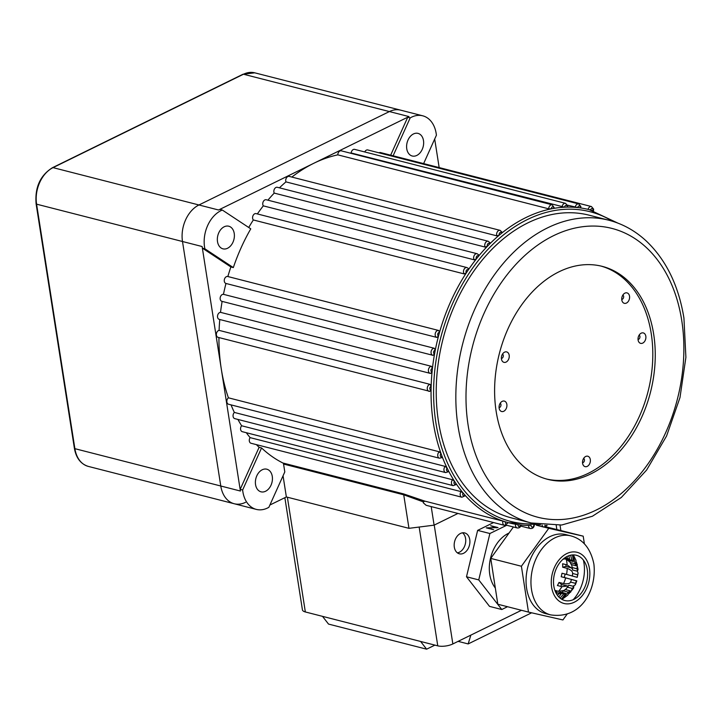 <?xml version="1.0" encoding="UTF-8"?>
<svg xmlns="http://www.w3.org/2000/svg" width="722" height="722" viewBox="0 0 722 722"><rect width="100%" height="100%" fill="white"/><g stroke="black" fill="none" stroke-linecap="round" stroke-linejoin="round"><path stroke-width="1.08" d="M590.542 209.994A161.656 114.708 -75.6 0 1 592.997 210.707A1.796 1.273 104.4 0 0 593.06 209.705A1.796 1.273 104.4 0 0 591.878 208.577A1.796 1.273 104.4 0 0 590.542 209.994A161.656 114.708 -75.6 0 0 589.26 209.651L588.087 209.353A3.592 2.545 -75.6 0 1 591.435 206.546L380.548 152.577A3.592 2.545 104.4 0 0 379.005 152.82M218.937 337.571A161.656 114.708 104.4 0 0 221.257 368.78A161.656 114.708 104.4 0 0 228.405 397.813A3.592 2.545 104.4 0 0 226.888 402.028A3.592 2.545 104.4 0 0 228.567 404.248L439.463 458.217A3.592 2.545 -75.6 0 1 437.776 455.997A3.592 2.545 -75.6 0 1 439.292 451.782L441.043 453.578A161.656 114.708 -75.6 0 1 433.371 423.056A161.656 114.708 -75.6 0 1 431.07 389.907A161.656 114.708 -75.6 0 1 431.151 386.405A161.656 114.708 -75.6 0 1 432.063 371.938A161.656 114.708 -75.6 0 1 432.433 368.4A161.656 114.708 -75.6 0 1 434.563 353.897A161.656 114.708 -75.6 0 1 435.222 350.369A161.656 114.708 -75.6 0 1 438.534 336.01A161.656 114.708 -75.6 0 1 439.481 332.544A161.656 114.708 -75.6 0 1 466.376 272.808A161.656 114.708 -75.6 0 1 468.271 269.965A161.656 114.708 -75.6 0 1 476.448 258.819A161.656 114.708 -75.6 0 1 478.533 256.238A161.656 114.708 -75.6 0 1 487.458 246.22A161.656 114.708 -75.6 0 1 489.706 243.919A161.656 114.708 -75.6 0 1 499.254 235.155A161.656 114.708 -75.6 0 1 501.646 233.179A161.656 114.708 -75.6 0 1 551.238 208.857A161.656 114.708 -75.6 0 1 553.864 208.369A161.656 114.708 -75.6 0 1 564.595 207.196A161.656 114.708 -75.6 0 1 567.194 207.106A161.656 114.708 -75.6 0 1 577.753 207.575A161.656 114.708 -75.6 0 1 580.289 207.891A161.656 114.708 -75.6 0 1 589.26 209.651L617.77 223.071M282.907 463.01A161.656 114.708 -75.6 0 1 261.563 447.947L242.637 489.985A28.736 20.387 104.4 0 0 256.319 509.398A28.736 20.387 104.4 0 0 268.864 507.304L284.793 471.926L283.565 464.047A1.796 1.273 104.4 0 0 282.907 463.01L403.571 493.893L424.861 501.14L423.318 501.871L423.272 502.774L426.142 505.301L504.479 525.345A3.592 2.545 -75.6 0 1 502.792 523.125A3.592 2.545 -75.6 0 1 502.927 521.113L505.373 521.816A1.796 1.273 104.4 0 0 505.31 522.809A1.796 1.273 104.4 0 0 506.483 523.937A1.796 1.273 104.4 0 0 507.819 522.52L507.828 522.538M580.335 207.765L580.289 207.891A1.796 1.273 104.4 0 0 580.308 207.088A1.796 1.273 104.4 0 0 579.062 205.969A1.796 1.273 104.4 0 0 577.753 207.575L567.528 205.156M567.266 206.781L567.194 207.106A1.796 1.273 104.4 0 0 567.185 206.51A1.796 1.273 104.4 0 0 565.849 205.409A1.796 1.273 104.4 0 0 564.595 207.196L351.172 152.983A161.656 114.708 104.4 0 0 350.008 153.064M553.945 207.846L553.864 208.369A1.796 1.273 104.4 0 0 553.837 207.972A1.796 1.273 104.4 0 0 552.429 206.898A1.796 1.273 104.4 0 0 551.238 208.857L548.702 208.82L337.806 154.851A161.656 114.708 104.4 0 0 313.781 163.289A161.656 114.708 104.4 0 0 291.841 177.07M501.619 231.906L501.646 233.179A1.796 1.273 104.4 0 0 500.048 232.592A1.796 1.273 104.4 0 0 499.155 234.794A1.796 1.273 104.4 0 0 499.254 235.155L496.835 235.85L285.948 181.881A161.656 114.708 104.4 0 0 280.714 186.61A161.656 114.708 104.4 0 0 279.432 187.828M489.615 242.484L489.706 243.919A1.796 1.273 104.4 0 0 488.108 243.54A1.796 1.273 104.4 0 0 487.287 245.697A1.796 1.273 104.4 0 0 487.458 246.22L485.112 247.068L274.225 193.099A161.656 114.708 104.4 0 0 267.898 200.174M478.37 254.649L478.533 256.238A1.796 1.273 104.4 0 0 476.953 256.048A1.796 1.273 104.4 0 0 476.204 258.151A1.796 1.273 104.4 0 0 476.448 258.819L474.192 259.821L263.304 205.851A161.656 114.708 104.4 0 0 257.357 213.938M253.332 219.957L464.219 273.927L466.376 272.808A1.796 1.273 104.4 0 1 466.033 272.004A1.796 1.273 104.4 0 1 466.719 269.965A1.796 1.273 104.4 0 1 468.271 269.965L468.425 268.503L466.99 267.582L256.093 213.613A3.592 2.545 104.4 0 0 253.494 214.831A3.592 2.545 104.4 0 0 252.628 218.36A3.592 2.545 104.4 0 0 253.332 219.957A161.656 114.708 104.4 0 0 248.729 227.493M438.75 330.505L438.66 330.477A3.592 2.545 -75.6 0 1 438.75 330.505L439.481 332.544A1.796 1.273 104.4 0 0 438.155 333.131A1.796 1.273 104.4 0 0 437.712 334.909A1.796 1.273 104.4 0 0 438.534 336.01L436.855 337.436L225.968 283.466A161.656 114.708 104.4 0 0 223.459 294.332A3.592 2.545 104.4 0 0 220.192 299.107A3.592 2.545 104.4 0 0 221.88 301.327A3.592 2.545 104.4 0 0 222.132 301.372A161.656 114.708 104.4 0 0 220.526 312.346A3.592 2.545 104.4 0 0 217.557 317.148A3.592 2.545 104.4 0 0 219.235 319.368L430.122 373.337A3.592 2.545 -75.6 0 1 428.444 371.117A3.592 2.545 -75.6 0 1 431.413 366.316L432.433 368.4A1.796 1.273 104.4 0 0 430.953 370.801A1.796 1.273 104.4 0 0 432.063 371.938L430.673 373.391A3.592 2.545 -75.6 0 1 430.122 373.337L430.673 373.391M434.355 348.302L435.222 350.369A1.796 1.273 104.4 0 0 433.597 352.76A1.796 1.273 104.4 0 0 434.563 353.897L433.029 355.341A3.592 2.545 -75.6 0 1 432.767 355.296A3.592 2.545 -75.6 0 1 431.088 353.076A3.592 2.545 -75.6 0 1 434.355 348.302L223.459 294.332M429.978 384.339L431.151 386.405A1.796 1.273 104.4 0 0 429.816 388.788A1.796 1.273 104.4 0 0 431.07 389.907L429.834 391.342A3.592 2.545 -75.6 0 1 428.985 391.324A3.592 2.545 -75.6 0 1 427.307 389.104A3.592 2.545 -75.6 0 1 429.978 384.339L219.091 330.369A3.592 2.545 104.4 0 0 216.41 335.134A3.592 2.545 104.4 0 0 218.098 337.354L429.834 391.342M231.049 404.88A161.656 114.708 104.4 0 0 234.352 412.433A3.592 2.545 104.4 0 0 233.098 416.413A3.592 2.545 104.4 0 0 234.776 418.634L445.673 472.603A3.592 2.545 -75.6 0 1 443.985 470.383A3.592 2.545 -75.6 0 1 445.239 466.403L447.117 468.082A1.796 1.273 104.4 0 0 446.503 470.067A1.796 1.273 104.4 0 0 448.47 470.771L447.929 471.791M237.908 419.428A161.656 114.708 104.4 0 0 241.617 425.763A3.592 2.545 104.4 0 0 240.607 429.473A3.592 2.545 104.4 0 0 242.294 431.684L453.181 485.653A3.592 2.545 -75.6 0 1 451.503 483.442A3.592 2.545 -75.6 0 1 452.504 479.733L454.508 481.276A1.796 1.273 104.4 0 0 454.012 483.126A1.796 1.273 104.4 0 0 456.105 483.695L455.69 484.561M246.31 432.713A161.656 114.708 104.4 0 0 250.11 437.631A3.592 2.545 104.4 0 0 249.334 441.034A3.592 2.545 104.4 0 0 251.012 443.254L461.899 497.223A3.592 2.545 -75.6 0 1 460.221 495.003A3.592 2.545 -75.6 0 1 460.997 491.601L463.118 492.991A1.796 1.273 104.4 0 0 462.73 494.687A1.796 1.273 104.4 0 0 463.632 495.806A1.796 1.273 104.4 0 0 464.932 495.102L464.634 495.815M272.275 476.403A11.678 8.285 -75.6 0 1 269.487 487.846A11.678 8.285 -75.6 0 1 261.021 491.817A11.678 8.285 -75.6 0 1 255.552 484.606A11.678 8.285 -75.6 0 1 258.341 473.163A11.678 8.285 -75.6 0 1 266.806 469.201A11.678 8.285 -75.6 0 1 272.275 476.403M234.226 233.423A11.678 8.285 -75.6 0 1 231.437 244.866A11.678 8.285 -75.6 0 1 222.972 248.837A11.678 8.285 -75.6 0 1 217.502 241.626A11.678 8.285 -75.6 0 1 220.291 230.183A11.678 8.285 -75.6 0 1 228.757 226.212A11.678 8.285 -75.6 0 1 234.226 233.423M423.489 140.6A11.678 8.285 -75.6 0 1 420.691 152.044A11.678 8.285 -75.6 0 1 412.226 156.006A11.678 8.285 -75.6 0 1 406.757 148.804A11.678 8.285 -75.6 0 1 409.555 137.36A11.678 8.285 -75.6 0 1 418.02 133.389A11.678 8.285 -75.6 0 1 423.489 140.6M621.813 299.991A5.388 3.827 104.4 0 0 622.427 301.796A5.388 3.827 104.4 0 0 627.21 302.572A5.388 3.827 104.4 0 0 629.53 296.21A5.388 3.827 104.4 0 0 624.602 293.303A5.388 3.827 104.4 0 0 621.813 299.991M621.75 299.404A2.274 1.615 104.4 0 0 623.627 296.363A2.274 1.615 104.4 0 0 622.851 295.072M501.456 359.024A5.388 3.827 104.4 0 0 502.079 360.829A5.388 3.827 104.4 0 0 506.853 361.605A5.388 3.827 104.4 0 0 509.181 355.233A5.388 3.827 104.4 0 0 504.254 352.327A5.388 3.827 104.4 0 0 501.456 359.024M501.393 358.428A2.274 1.615 104.4 0 0 503.27 355.386A2.274 1.615 104.4 0 0 502.503 354.105M582.591 463.325A5.388 3.827 104.4 0 0 583.214 465.13A5.388 3.827 104.4 0 0 587.988 465.907A5.388 3.827 104.4 0 0 590.307 459.535A5.388 3.827 104.4 0 0 585.38 456.638A5.388 3.827 104.4 0 0 582.591 463.325M582.528 462.73A2.274 1.615 104.4 0 0 584.405 459.688A2.274 1.615 104.4 0 0 583.629 458.407M638.104 340.035A5.388 3.827 104.4 0 0 638.726 341.84A5.388 3.827 104.4 0 0 643.501 342.616A5.388 3.827 104.4 0 0 645.829 336.244A5.388 3.827 104.4 0 0 640.901 333.338A5.388 3.827 104.4 0 0 638.104 340.035M638.04 339.439A2.274 1.615 104.4 0 0 639.918 336.398A2.274 1.615 104.4 0 0 639.15 335.116M499.137 408.192A5.388 3.827 104.4 0 0 499.75 409.997A5.388 3.827 104.4 0 0 504.534 410.773A5.388 3.827 104.4 0 0 506.853 404.41A5.388 3.827 104.4 0 0 501.925 401.504A5.388 3.827 104.4 0 0 499.137 408.192M499.064 407.605A2.274 1.615 104.4 0 0 500.942 404.564A2.274 1.615 104.4 0 0 500.175 403.273M496.176 411.477A109.924 77.994 104.4 0 0 547.682 479.336A109.924 77.994 104.4 0 0 627.382 441.972A109.924 77.994 104.4 0 0 653.681 334.223A109.924 77.994 104.4 0 0 602.184 266.355A109.924 77.994 104.4 0 0 522.475 303.727A109.924 77.994 104.4 0 0 496.176 411.477M546.455 479.011A109.924 77.994 104.4 0 0 625.423 440.664A109.924 77.994 104.4 0 0 651.235 333.6A109.924 77.994 104.4 0 0 600.957 266.057M423.624 163.605L436.404 135.222A28.736 20.387 104.4 0 0 436.187 133.552A28.736 20.387 104.4 0 0 422.722 115.809A28.736 20.387 104.4 0 0 410.177 117.894L407.722 117.271L390.665 155.167M608.772 220.21L589.152 215.192A156.268 110.881 104.4 0 0 475.843 268.304A156.268 110.881 104.4 0 0 438.462 421.477A156.268 110.881 104.4 0 0 511.672 517.954L531.284 522.981A156.268 110.881 -75.6 0 1 458.073 426.503A156.268 110.881 -75.6 0 1 495.463 273.331A156.268 110.881 -75.6 0 1 608.772 220.21C622.788 223.847 635.36 230.85 646.488 241.211C666.216 260.128 678.689 285.759 683.933 318.095L685.9 357.354L679.98 397.578L666.568 436.025L646.587 470.094L621.326 497.467L592.401 516.248L561.662 525.02L531.284 522.981M474.192 259.821A3.592 2.545 -75.6 0 1 473.686 258.467A3.592 2.545 -75.6 0 1 474.544 254.947A3.592 2.545 -75.6 0 1 477.152 253.729L266.265 199.759A3.592 2.545 104.4 0 0 263.656 200.978A3.592 2.545 104.4 0 0 262.799 204.497A3.592 2.545 104.4 0 0 263.304 205.851M485.112 247.068A3.592 2.545 -75.6 0 1 484.778 246.012A3.592 2.545 -75.6 0 1 485.635 242.493A3.592 2.545 -75.6 0 1 488.243 241.265L277.347 187.296A3.592 2.545 104.4 0 0 274.748 188.523A3.592 2.545 104.4 0 0 273.891 192.043A3.592 2.545 104.4 0 0 274.225 193.099M496.835 235.85A3.592 2.545 -75.6 0 1 496.646 235.11A3.592 2.545 -75.6 0 1 497.503 231.591A3.592 2.545 -75.6 0 1 500.111 230.363L289.215 176.394A3.592 2.545 104.4 0 0 286.616 177.621A3.592 2.545 104.4 0 0 285.759 181.141A3.592 2.545 104.4 0 0 285.948 181.881M233.323 267.582A161.656 114.708 -75.6 0 1 250.769 228.838L222.313 210.039A28.736 20.387 104.4 0 0 204.868 248.783L233.323 267.582L230.869 266.959A161.656 114.708 104.4 0 0 227.854 276.535A3.592 2.545 104.4 0 0 227.773 276.508A3.592 2.545 104.4 0 0 225.165 277.735A3.592 2.545 104.4 0 0 224.307 281.255A3.592 2.545 104.4 0 0 225.968 283.466M439.292 451.782L228.405 397.813M245.507 502.341A28.736 20.387 -75.6 0 1 234.244 503.748A28.736 20.387 -75.6 0 1 220.779 486.005L182.495 241.5A28.736 20.387 -75.6 0 1 198.947 204.976L389.393 111.567A28.736 20.387 -75.6 0 1 400.656 110.159L422.722 115.809M256.364 444.617A161.656 114.708 104.4 0 0 259.108 447.315L240.182 489.354A28.736 20.387 104.4 0 0 240.399 491.032L202.115 246.527A28.736 20.387 104.4 0 0 202.413 248.16L230.869 266.959M261.563 447.947L259.108 447.315M502.927 521.113L424.861 501.14M460.997 491.601L250.11 437.631M452.504 479.733L241.617 425.763M531.175 525.408A161.656 114.708 -75.6 0 1 520.616 524.948A161.656 114.708 -75.6 0 1 518.071 524.632A161.656 114.708 -75.6 0 1 509.109 522.863A161.656 114.708 -75.6 0 1 507.819 522.52A161.656 114.708 -75.6 0 1 505.373 521.816A161.656 114.708 -75.6 0 1 464.932 495.102A161.656 114.708 -75.6 0 1 463.118 492.991A161.656 114.708 -75.6 0 1 456.105 483.695A161.656 114.708 -75.6 0 1 454.508 481.276A161.656 114.708 -75.6 0 1 448.47 470.771A161.656 114.708 -75.6 0 1 447.117 468.082A161.656 114.708 -75.6 0 1 442.126 456.512L441.458 457.649M445.239 466.403L234.352 412.433M219.777 319.503A161.656 114.708 104.4 0 0 219.091 330.369M221.88 301.327L433.029 355.341M431.413 366.316L220.526 312.346M438.579 330.459L227.854 276.535M283.051 475.798L286.363 496.953L269.884 505.03M423.318 501.871L403.76 494.814L283.565 464.047M403.788 495.202L408.968 528.333L286.363 496.953M222.313 210.039L219.858 209.416A28.736 20.387 104.4 0 0 218.558 209.994L409.004 116.585A28.736 20.387 104.4 0 0 407.722 117.271M548.702 208.82A3.592 2.545 -75.6 0 1 552.213 204.813L341.325 150.844A3.592 2.545 104.4 0 0 337.806 154.851M562.068 206.952A3.592 2.545 -75.6 0 1 565.561 203.342L354.664 149.373A3.592 2.545 104.4 0 0 351.172 152.983M575.253 207.133A3.592 2.545 -75.6 0 1 578.692 203.929L367.796 149.959A3.592 2.545 104.4 0 0 364.736 151.954M434.689 139.03L439.166 167.576M442.126 456.512A161.656 114.708 -75.6 0 1 441.043 453.578A1.796 1.273 104.4 0 0 440.294 455.681A1.796 1.273 104.4 0 0 442.126 456.512M457.974 513.441L434.102 525.156L408.968 528.333M242.637 489.985L240.182 489.354M204.868 248.783L202.413 248.16M431.196 506.591L434.102 525.156M410.177 117.894L393.111 155.79M403.571 493.893L403.76 494.814M469.76 539.587A10.776 7.644 104.4 0 0 464.706 532.935A10.776 7.644 104.4 0 0 456.891 536.599A10.776 7.644 104.4 0 0 454.318 547.159A10.776 7.644 104.4 0 0 459.363 553.81A10.776 7.644 104.4 0 0 467.179 550.146A10.776 7.644 104.4 0 0 469.76 539.587M462.513 532.818A10.776 7.644 -75.6 0 1 465.591 538.522A10.776 7.644 -75.6 0 1 457.387 552.853M531.636 612.807L468.163 643.934L470.861 635.107L452.847 643.943A10.776 3.935 171.1 0 1 437.767 645.847L420.601 641.452L426.612 649.177L328.519 624.079L322.508 616.353L305.343 611.958A10.776 3.935 171.1 0 1 302.419 609.837L284.856 497.684M470.861 635.107L521.464 610.289M322.508 616.353L420.601 641.452M459.472 640.694L459.634 641.75L468.163 643.934M459.634 641.75A17.211 6.281 -8.9 0 0 458.01 641.416M434.906 645.116L426.612 649.177M564.541 558.855L566.256 559.297A27.842 19.756 -75.6 0 1 566.815 562.05A27.842 19.756 -75.6 0 1 567.14 564.92L562.618 563.756A27.842 19.756 -75.6 0 1 562.682 567.23L567.203 568.385A27.842 19.756 -75.6 0 1 566.526 574.405L562.014 573.25A27.842 19.756 -75.6 0 1 561.174 576.743L565.696 577.898A27.842 19.756 -75.6 0 1 563.548 583.584L559.036 582.428A27.842 19.756 -75.6 0 1 557.393 585.515L561.915 586.679A27.842 19.756 -75.6 0 1 558.566 591.345L554.902 590.406M577.221 564.207L577.068 568.801L572.158 567.546A17.96 12.743 -75.6 0 1 572.384 568.755A17.96 12.743 -75.6 0 1 572.546 570.001L577.447 571.255L578.051 569.387L576.454 562.257M572.393 568.737L567.14 564.92M495.319 588.006A32.328 22.942 -75.6 0 1 489.769 574.504A32.328 22.942 -75.6 0 1 509.028 533.053M577.068 568.801A17.96 12.743 -75.6 0 1 577.293 570.01A17.96 12.743 -75.6 0 1 577.447 571.255M571.986 568.034L565.967 566.391A32.328 22.942 104.4 0 0 565.976 564.622M573.06 586.228L575.326 584.811L575.443 583.331A17.96 12.743 -75.6 0 0 576.382 580.849L564.288 577.438A32.328 22.942 104.4 0 0 565.109 574.044M568.16 586.129L561.599 584.585L559.036 582.428M560.696 586.363A32.328 22.942 104.4 0 0 561.599 584.585M556.111 593.195L557.014 592.374A17.96 12.743 -75.6 0 1 555.489 591.092L555.119 591.002M558.756 596.904L561.165 593.944A17.96 12.743 -75.6 0 1 559.974 593.719A17.96 12.743 -75.6 0 1 559.315 593.529L556.536 592.816M557.384 595.244L559.315 593.529M561.165 593.944L556.581 592.771M565.714 593.394A17.96 12.743 -75.6 0 1 563.765 593.89L558.855 592.636A17.96 12.743 -75.6 0 0 560.804 592.139L565.714 593.394L561.526 599.143M560.073 598.123L563.765 593.89M568.286 592.13L562.113 599.296L567.754 595.163L570.1 590.777A17.96 12.743 -75.6 0 1 568.286 592.13L563.377 590.876L562.077 592.464M570.1 590.777L565.2 589.522A17.96 12.743 -75.6 0 1 563.377 590.876M569.053 593.565L573.584 588.096L573.809 586.426A17.96 12.743 -75.6 0 1 572.338 588.466L567.438 587.203L565.452 589.585M570.615 592.211L572.338 588.466M573.809 586.426L568.9 585.163A17.96 12.743 -75.6 0 1 567.438 587.203M564.008 590.452L558.566 591.345M561.915 586.679L568.394 585.939M565.696 577.898L576.815 580.867L575.326 584.811M571.481 579.586L571.472 579.595A17.96 12.743 -75.6 0 1 570.542 582.076L570.488 582.212M575.443 583.331L570.542 582.076C569.947 583.638 567.618 584.143 563.548 583.584M577.419 571.246L578.123 573.133L577.51 574.73A17.96 12.743 -75.6 0 1 577.221 577.356L566.526 574.405M578.123 573.133L577.221 577.356M577.51 574.73L572.609 573.476A17.96 12.743 -75.6 0 1 572.311 576.102M567.203 568.385C571.03 569.911 572.826 571.598 572.609 573.476L572.627 573.259M566.256 559.297L570.136 562.185M571.625 564.622L572.158 567.546M575.091 563.783A17.96 12.743 -75.6 0 1 576.111 565.768L571.201 564.514A17.96 12.743 -75.6 0 0 570.19 562.528L575.091 563.783L573.286 554.902M573.331 554.902L575.966 560.227L576.111 565.768M569.324 559.063L570.19 562.528M571.833 560.272A17.96 12.743 -75.6 0 1 573.358 561.545L568.449 560.29A17.96 12.743 -75.6 0 0 566.932 559.018L571.833 560.272L570.66 555.191M572.528 554.929L573.358 561.545M566.869 556.572L567.682 558.702A17.96 12.743 -75.6 0 1 568.873 558.918A17.96 12.743 -75.6 0 1 569.532 559.117L568.214 558.774M568.846 555.714L569.532 559.117M567.682 558.702L564.794 557.962M563.025 559.225L563.133 559.252A17.96 12.743 -75.6 0 1 565.082 558.756L564.757 557.862M507.512 606.715L501.79 609.521L478.749 579.901L489.886 533.522L506.718 525.273M501.79 609.521L489.525 606.381L466.493 576.77L477.63 530.39L493.595 522.557M478.749 579.901L466.493 576.77M495.897 523.152L503.252 525.029M496.474 527.583L486.294 527.854L493.649 529.74L487.846 527.872L498.027 527.592L490.671 525.715L496.519 527.863M489.886 533.522L477.63 530.39M562.682 567.23L565.967 566.391M561.174 576.743L564.288 577.438M583.367 560.055A34.124 24.214 -75.6 0 1 583.981 563.16A34.124 24.214 -75.6 0 1 573.232 599.684M587.293 569.739A23.348 16.57 -75.6 0 1 573.873 599.386A23.348 16.57 -75.6 0 1 553.819 586.038A23.348 16.57 -75.6 0 1 567.239 556.391A23.348 16.57 -75.6 0 1 587.293 569.739M570.858 535.877L565.949 534.623A40.775 28.934 104.4 0 0 536.419 548.44A40.775 28.934 104.4 0 0 526.618 588.349A40.775 28.934 104.4 0 0 545.733 613.628L550.633 614.882A40.775 28.934 -75.6 0 1 531.518 589.603A40.775 28.934 -75.6 0 1 541.319 549.695A40.775 28.934 -75.6 0 1 570.858 535.877C583.006 539.181 590.677 548.549 593.872 563.972C596.859 588.403 582.383 619.62 550.633 614.882M567.113 614.124L562.916 619.954L528.477 612.085L521.401 566.247L548.765 528.296L583.205 536.166L584.396 543.865M544.343 527.159L548.765 528.296M528.477 612.085L497.828 604.233L490.752 558.404L513.405 526.988M490.752 558.404L521.401 566.247M545.796 526.78L583.205 536.166M254.749 72.823L242.953 74.267A1.796 1.083 -116.1 0 1 243.485 74.231L389.393 111.567A28.736 20.387 -75.6 0 1 400.656 110.159L254.749 72.823A28.736 20.387 104.4 0 0 243.485 74.231L53.04 167.63A28.736 20.387 104.4 0 0 36.587 204.164L74.88 448.669A28.736 20.387 104.4 0 0 88.337 466.412C80.783 464.066 76.126 458.037 74.393 448.317A1.796 0.659 171.1 0 0 74.88 448.669L220.779 486.005L182.495 241.5A28.736 20.387 -75.6 0 1 198.947 204.976L389.393 111.567L409.004 116.585M256.319 509.398L234.244 503.748A28.736 20.387 -75.6 0 1 220.779 486.005L240.399 491.032M612.599 221.284A159.86 113.426 104.4 0 0 484.074 253.621A159.86 113.426 104.4 0 0 435.889 422.74A159.86 113.426 104.4 0 0 535.164 523.874M506.321 525.174L517.223 527.962A3.592 2.545 -75.6 0 1 515.544 525.742A3.592 2.545 -75.6 0 1 515.562 524.244M518.071 524.632A1.796 1.273 104.4 0 0 518.053 525.426A1.796 1.273 104.4 0 0 519.308 526.546A1.796 1.273 104.4 0 0 520.616 524.957M520.779 526.094L530.354 528.54A3.592 2.545 -75.6 0 1 528.675 526.329A3.592 2.545 -75.6 0 1 528.63 525.445M531.175 525.445A1.796 1.273 104.4 0 0 531.184 526.004A1.796 1.273 104.4 0 0 532.502 527.114A1.796 1.273 104.4 0 0 533.766 525.363M464.219 273.927A3.592 2.545 -75.6 0 1 463.524 272.329A3.592 2.545 -75.6 0 1 464.381 268.801A3.592 2.545 -75.6 0 1 466.99 267.582M436.855 337.436A3.592 2.545 -75.6 0 1 435.204 335.225A3.592 2.545 -75.6 0 1 436.061 331.705A3.592 2.545 -75.6 0 1 438.66 330.477L227.773 276.508M681.739 320.469A149.075 105.782 104.4 0 0 553.458 235.724A149.075 105.782 104.4 0 0 468.127 425.231A149.075 105.782 104.4 0 0 596.408 509.967A149.075 105.782 104.4 0 0 681.739 320.469M536.383 525.201L543.702 527.078A3.592 2.545 -75.6 0 1 542.042 524.984M544.821 525.264A1.796 1.273 104.4 0 0 546.364 525.381M218.558 209.994L53.04 167.63A1.796 1.083 -116.1 0 0 52.507 167.675C40.242 175.356 34.773 187.395 36.1 203.812A1.796 0.659 171.1 0 0 36.587 204.164L202.115 246.527M556.842 529.425L556.22 525.463M434.229 525.093L452.847 643.943M287.374 497.214L305.343 611.958M437.767 645.847L419.157 527.042M589.477 568.674A26.407 18.736 104.4 0 0 566.806 553.575A26.407 18.736 104.4 0 0 551.626 587.103A26.407 18.736 104.4 0 0 574.306 602.202A26.407 18.736 104.4 0 0 589.477 568.674M591.435 206.546L593.61 209.118L593.493 210.878M578.692 203.929L580.858 206.501L580.831 207.927M565.561 203.342L567.727 205.914L567.754 206.997M552.213 204.813L554.433 208.116M500.111 230.363L502.115 232.267M488.243 241.265L490.103 242.827M477.152 253.729L478.821 254.956M540.561 524.795L508.333 522.665L504.479 525.345M461.899 497.223L465.212 495.761M453.181 485.653L456.286 484.489M445.673 472.603L448.533 471.701M439.463 458.217L442.063 457.567M543.702 527.078L547.132 525.426M530.354 528.54C532.556 528.73 533.883 527.611 534.334 525.174M517.223 527.962C519.271 528.179 520.589 527.168 521.158 524.939M560.85 530.444L560.028 525.192M234.244 503.748L88.337 466.412M242.953 74.267L52.507 167.675M36.1 203.812L74.393 448.317"/></g></svg>
